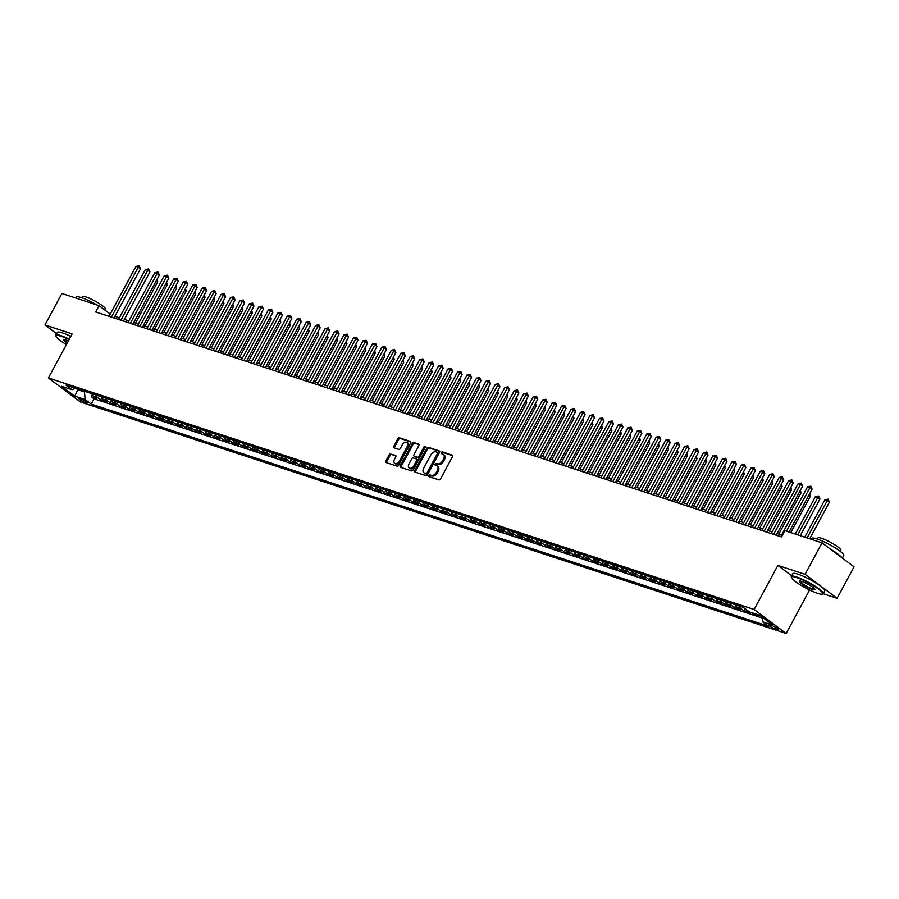 <?xml version="1.0" encoding="UTF-8"?>
<svg xmlns="http://www.w3.org/2000/svg" width="899" height="899" viewBox="0 0 899 899"><rect width="100%" height="100%" fill="white"/><g stroke="black" fill="none" stroke-linecap="round" stroke-linejoin="round"><path stroke-width="1.35" d="M428.868 475.56A1 0.663 -53.2 0 0 429.048 476.639L438.914 479.875A1.427 0.944 -53.2 0 0 440.51 478.942L452.5 456.681A1.427 0.944 -53.2 0 0 452.231 455.141L442.364 451.905A1 0.663 -53.2 0 0 441.431 453.635L442.713 454.051A4.551 3.034 -53.2 0 1 443.308 454.366A4.551 3.034 -53.2 0 1 443.555 458.984L442.555 460.839A4.551 3.034 -53.2 0 1 437.453 463.828L436.172 463.412A1 0.663 -53.2 0 0 435.24 465.143L436.521 465.558A4.551 3.034 -53.2 0 1 437.116 465.873A4.551 3.034 -53.2 0 1 437.363 470.492L436.363 472.346A4.551 3.034 -53.2 0 1 431.262 475.324L429.98 474.908A1 0.663 -53.2 0 0 428.868 475.56M437.116 465.873L437.982 466.514A4.551 3.034 -53.2 0 1 438.229 471.132L437.229 472.998A4.551 3.034 -53.2 0 1 432.127 475.976L430.846 475.56A1 0.663 -53.2 0 0 429.587 476.818M452.68 455.658L443.229 452.557A1 0.663 -53.2 0 0 441.971 453.815M443.308 454.366L444.173 455.018A4.551 3.034 -53.2 0 1 444.421 459.636L443.421 461.49A4.551 3.034 -53.2 0 1 438.319 464.48L437.038 464.053A1 0.663 -53.2 0 0 435.779 465.311M85.832 402.842A4.641 0.764 -151.7 0 0 87.147 402.966A4.641 0.764 -151.7 0 0 84.877 400.943A4.641 0.764 -151.7 0 0 80.292 398.684A4.641 0.764 -151.7 0 0 78.977 398.56A4.641 0.764 -151.7 0 0 81.236 400.594A4.641 0.764 -151.7 0 0 85.832 402.842M390.818 453.838A1.427 0.944 -53.2 0 0 389.222 454.77L385.862 461.018A1.427 0.944 -53.2 0 0 386.132 462.558L397.088 466.154A1.427 0.944 -53.2 0 0 398.684 465.221L410.663 442.96A1.427 0.944 -53.2 0 0 410.405 441.42L399.448 437.824A1.427 0.944 -53.2 0 0 397.852 438.757L393.784 446.297A1.427 0.944 -53.2 0 0 394.054 447.837L398.74 449.376A1.427 0.944 -53.2 0 0 400.336 448.444L402.347 444.713A3.81 2.54 -53.2 0 1 407.112 442.477A3.81 2.54 -53.2 0 1 407.314 446.342L399.426 460.996A3.81 2.54 -53.2 0 1 394.661 463.221A3.81 2.54 -53.2 0 1 394.459 459.367L395.774 456.917A1.427 0.944 -53.2 0 0 395.515 455.377L391.683 454.489A1.427 0.944 -53.2 0 0 390.087 455.422L386.727 461.67A1.427 0.944 -53.2 0 0 386.548 462.693M72.145 333.889L44.95 324.966L61.907 293.467L99.036 305.649L95.654 311.953L781.512 536.939L784.906 530.646L822.034 542.827L805.077 574.326L777.871 565.404L754.126 609.5L48.4 377.985L72.145 333.889M414.742 470.492A1.427 0.944 -53.2 0 0 415.001 472.031L425.957 475.627A1.427 0.944 -53.2 0 0 427.553 474.694L439.544 452.433A1.427 0.944 -53.2 0 0 439.285 450.893L428.317 447.297A1.427 0.944 -53.2 0 0 426.733 448.23L414.742 470.492L415.608 471.143A1.427 0.944 -53.2 0 0 415.428 472.166M411.528 470.885L400.561 467.3A1.427 0.944 -53.2 0 1 400.302 465.749L412.293 443.499A1.427 0.944 -53.2 0 1 413.888 442.566L418.574 444.106A1.427 0.944 -53.2 0 1 418.833 445.646L413.978 454.669A1.427 0.944 -53.2 0 0 414.237 456.209L417.35 457.231A1.427 0.944 -53.2 0 0 418.945 456.299L424.002 446.904A1 0.663 -53.2 0 1 425.306 447.331L413.113 469.952A1.427 0.944 -53.2 0 1 411.528 470.885M92.417 394.369L91.192 396.639L96.867 398.504L93.71 396.133L97.485 397.38A5.799 4.214 -71.8 0 1 96.013 395.021M101.879 397.47L100.654 399.74L106.329 401.606L103.171 399.235L106.947 400.482A5.799 4.214 -71.8 0 1 105.464 398.122M111.33 400.572L110.105 402.842L115.78 404.707L112.622 402.336L116.409 403.584A5.799 4.214 -71.8 0 1 114.926 401.235M120.792 403.673L119.567 405.955L125.242 407.809L122.084 405.449L125.871 406.685A5.799 4.214 -71.8 0 1 124.388 404.336M130.254 406.775L129.029 409.056L134.704 410.91L131.546 408.551L135.333 409.787A5.799 4.214 -71.8 0 1 133.85 407.438M139.716 409.877L138.491 412.158L144.166 414.023L141.008 411.652L144.795 412.888A5.799 4.214 -71.8 0 1 143.312 410.54M149.178 412.989L147.953 415.259L153.628 417.125L150.47 414.754L154.246 416.001A5.799 4.214 -71.8 0 1 152.774 413.641M158.64 416.091L157.415 418.361L163.09 420.226L159.932 417.855L163.708 419.103A5.799 4.214 -71.8 0 1 162.225 416.743M168.091 419.192L166.866 421.462L172.541 423.328L169.383 420.957L173.17 422.204A5.799 4.214 -71.8 0 1 171.687 419.855M177.553 422.294L176.328 424.575L182.003 426.429L178.845 424.07L182.632 425.306A5.799 4.214 -71.8 0 1 181.148 422.957M187.014 425.396L185.79 427.677L191.465 429.531L188.307 427.171L192.094 428.407A5.799 4.214 -71.8 0 1 190.61 426.059M196.476 428.497L195.252 430.778L200.927 432.644L197.769 430.273L201.556 431.509A5.799 4.214 -71.8 0 1 200.072 429.16M205.938 431.61L204.714 433.88L210.388 435.745L207.231 433.374L211.007 434.622A5.799 4.214 -71.8 0 1 209.534 432.262M215.4 434.711L214.176 436.981L219.85 438.847L216.693 436.476L220.469 437.723A5.799 4.214 -71.8 0 1 218.985 435.363M224.851 437.813L223.626 440.083L229.312 441.948L226.143 439.577L229.93 440.825A5.799 4.214 -71.8 0 1 228.447 438.476M234.313 440.915L233.088 443.185L238.763 445.05L235.605 442.69L239.392 443.926A5.799 4.214 -71.8 0 1 237.909 441.578M243.775 444.016L242.55 446.297L248.225 448.151L245.067 445.792L248.854 447.028A5.799 4.214 -71.8 0 1 247.371 444.679M253.237 447.118L252.012 449.399L257.687 451.253L254.529 448.893L258.316 450.129A5.799 4.214 -71.8 0 1 256.833 447.781M262.699 450.23L261.474 452.5L267.149 454.366L263.991 451.995L267.778 453.231A5.799 4.214 -71.8 0 1 266.295 450.882M272.161 453.332L270.936 455.602L276.611 457.467L273.453 455.096L277.229 456.344A5.799 4.214 -71.8 0 1 275.746 453.984M281.612 456.434L280.387 458.704L286.073 460.569L282.904 458.198L286.691 459.445A5.799 4.214 -71.8 0 1 285.208 457.085M291.074 459.535L289.849 461.805L295.524 463.67L292.366 461.311L296.153 462.547A5.799 4.214 -71.8 0 1 294.67 460.198M300.536 462.637L299.311 464.918L304.986 466.772L301.828 464.412L305.615 465.648A5.799 4.214 -71.8 0 1 304.132 463.3M309.998 465.738L308.773 468.019L314.448 469.874L311.29 467.514L315.077 468.75A5.799 4.214 -71.8 0 1 313.594 466.401M319.46 468.84L318.235 471.121L323.91 472.986L320.752 470.615L324.539 471.851A5.799 4.214 -71.8 0 1 323.056 469.503M328.922 471.953L327.697 474.223L333.372 476.088L330.214 473.717L333.99 474.964A5.799 4.214 -71.8 0 1 332.506 472.604M338.372 475.054L337.147 477.324L342.834 479.189L339.665 476.818L343.452 478.066A5.799 4.214 -71.8 0 1 341.968 475.706M347.834 478.156L346.609 480.426L352.284 482.291L349.127 479.92L352.914 481.167A5.799 4.214 -71.8 0 1 351.43 478.819M357.296 481.257L356.071 483.538L361.746 485.393L358.589 483.033L362.376 484.269A5.799 4.214 -71.8 0 1 360.892 481.92M366.758 484.359L365.533 486.64L371.208 488.494L368.051 486.134L371.838 487.37A5.799 4.214 -71.8 0 1 370.354 485.022M376.22 487.46L374.995 489.741L380.67 491.607L377.513 489.236L381.3 490.472A5.799 4.214 -71.8 0 1 379.816 488.123M385.682 490.573L384.457 492.843L390.132 494.708L386.975 492.337L390.75 493.585A5.799 4.214 -71.8 0 1 389.267 491.225M395.133 493.675L393.908 495.945L399.594 497.81L396.425 495.439L400.212 496.686A5.799 4.214 -71.8 0 1 398.729 494.326M404.595 496.776L403.37 499.046L409.045 500.912L405.887 498.54L409.674 499.788A5.799 4.214 -71.8 0 1 408.191 497.439M414.057 499.878L412.832 502.148L418.507 504.013L415.349 501.653L419.136 502.889A5.799 4.214 -71.8 0 1 417.653 500.541M423.519 502.979L422.294 505.26L427.969 507.115L424.811 504.755L428.598 505.991A5.799 4.214 -71.8 0 1 427.115 503.642M432.981 506.081L431.756 508.362L437.431 510.216L434.273 507.856L438.06 509.092A5.799 4.214 -71.8 0 1 436.577 506.744M442.443 509.194L441.218 511.464L446.893 513.329L443.735 510.958L447.511 512.205A5.799 4.214 -71.8 0 1 446.028 509.845M451.894 512.295L450.669 514.565L456.355 516.431L453.197 514.059L456.973 515.307A5.799 4.214 -71.8 0 1 455.49 512.947M461.356 515.397L460.131 517.667L465.806 519.532L462.648 517.161L466.435 518.408A5.799 4.214 -71.8 0 1 464.952 516.06M470.818 518.498L469.593 520.768L475.268 522.634L472.11 520.274L475.897 521.51A5.799 4.214 -71.8 0 1 474.414 519.161M480.28 521.6L479.055 523.881L484.73 525.735L481.572 523.375L485.359 524.611A5.799 4.214 -71.8 0 1 483.876 522.263M489.741 524.701L488.517 526.983L494.192 528.837L491.034 526.477L494.821 527.713A5.799 4.214 -71.8 0 1 493.337 525.364M499.203 527.814L497.979 530.084L503.654 531.95L500.496 529.578L504.272 530.815A5.799 4.214 -71.8 0 1 502.788 528.466M508.654 530.916L507.429 533.186L513.115 535.051L509.958 532.68L513.734 533.927A5.799 4.214 -71.8 0 1 512.25 531.567M518.116 534.017L516.891 536.287L522.566 538.153L519.408 535.782L523.196 537.029A5.799 4.214 -71.8 0 1 521.712 534.669M527.578 537.119L526.353 539.389L532.028 541.254L528.87 538.883L532.658 540.13A5.799 4.214 -71.8 0 1 531.174 537.782M537.04 540.22L535.815 542.502L541.49 544.356L538.332 541.996L542.119 543.232A5.799 4.214 -71.8 0 1 540.636 540.883M546.502 543.322L545.277 545.603L550.952 547.457L547.794 545.097L551.581 546.334A5.799 4.214 -71.8 0 1 550.098 543.985M555.964 546.423L554.739 548.705L560.414 550.57L557.256 548.199L561.032 549.435A5.799 4.214 -71.8 0 1 559.56 547.086M565.415 549.536L564.201 551.806L569.876 553.672L566.718 551.301L570.494 552.548A5.799 4.214 -71.8 0 1 569.011 550.188M574.877 552.638L573.652 554.908L579.327 556.773L576.169 554.402L579.956 555.649A5.799 4.214 -71.8 0 1 578.473 553.29M584.339 555.739L583.114 558.009L588.789 559.875L585.631 557.504L589.418 558.751A5.799 4.214 -71.8 0 1 587.935 556.402M593.801 558.841L592.576 561.111L598.251 562.976L595.093 560.616L598.88 561.853A5.799 4.214 -71.8 0 1 597.397 559.504M603.263 561.942L602.038 564.224L607.713 566.078L604.555 563.718L608.342 564.954A5.799 4.214 -71.8 0 1 606.859 562.605M612.725 565.044L611.5 567.325L617.175 569.179L614.017 566.819L617.793 568.056A5.799 4.214 -71.8 0 1 616.321 565.707M622.187 568.157L620.962 570.427L626.637 572.292L623.479 569.921L627.255 571.168A5.799 4.214 -71.8 0 1 625.771 568.809M631.637 571.258L630.413 573.528L636.087 575.394L632.93 573.023L636.717 574.27A5.799 4.214 -71.8 0 1 635.233 571.91M641.099 574.36L639.874 576.63L645.549 578.495L642.392 576.124L646.179 577.372A5.799 4.214 -71.8 0 1 644.695 575.023M650.561 577.461L649.336 579.731L655.011 581.597L651.854 579.237L655.641 580.473A5.799 4.214 -71.8 0 1 654.157 578.124M660.023 580.563L658.798 582.844L664.473 584.698L661.316 582.338L665.103 583.575A5.799 4.214 -71.8 0 1 663.619 581.226M669.485 583.665L668.26 585.946L673.935 587.8L670.778 585.44L674.553 586.676A5.799 4.214 -71.8 0 1 673.081 584.328M678.947 586.777L677.722 589.047L683.397 590.913L680.24 588.542L684.015 589.778A5.799 4.214 -71.8 0 1 682.532 587.429M688.398 589.879L687.173 592.149L692.848 594.014L689.69 591.643L693.477 592.891A5.799 4.214 -71.8 0 1 691.994 590.531M697.86 592.98L696.635 595.25L702.31 597.116L699.152 594.745L702.939 595.992A5.799 4.214 -71.8 0 1 701.456 593.632M707.322 596.082L706.097 598.352L711.772 600.217L708.614 597.846L712.401 599.094A5.799 4.214 -71.8 0 1 710.918 596.745M716.784 599.184L715.559 601.465L721.234 603.319L718.076 600.959L721.863 602.195A5.799 4.214 -71.8 0 1 720.38 599.847M726.246 602.285L725.021 604.566L730.696 606.42L727.538 604.061L731.314 605.297A5.799 4.214 -71.8 0 1 729.842 602.948M735.708 605.387L734.483 607.668L740.158 609.533L737 607.162L740.776 608.398A5.799 4.214 -71.8 0 1 739.293 606.05M745.069 608.679L743.934 610.769L749.62 612.635L746.451 610.264L747.743 610.691M753.688 613.32L753.396 613.871L759.071 615.736L757.542 614.59M772.005 625.637L769.926 624.951A4.495 0.742 -151.7 0 0 768.645 624.839A4.495 0.742 -151.7 0 0 770.848 626.794A4.495 0.742 -151.7 0 0 775.286 628.974L777.377 629.66A4.495 0.742 -151.7 0 0 778.646 629.783A4.495 0.742 -151.7 0 0 776.455 627.817A4.495 0.742 -151.7 0 0 772.005 625.637M754.126 609.5L786.153 633.48L80.427 401.977L48.4 377.985M91.192 396.639L94.092 398.808L91.237 404.101L768.589 626.3L762.532 621.76L762.06 617.029M91.237 404.101L85.18 399.561L74.774 396.156L61.626 386.3L72.032 389.705L65.975 385.165L743.316 607.364L749.373 611.904L759.779 615.321L772.938 625.176L762.532 621.76M753.396 613.871L751.867 612.725M743.934 610.769L740.776 608.398M734.483 607.668L731.314 605.297M725.021 604.566L721.863 602.195M715.559 601.465L712.401 599.094M706.097 598.352L702.939 595.992M696.635 595.25L693.477 592.891M687.173 592.149L684.015 589.778M677.722 589.047L674.553 586.676M668.26 585.946L665.103 583.575M658.798 582.844L655.641 580.473M649.336 579.731L646.179 577.372M639.874 576.63L636.717 574.27M630.413 573.528L627.255 571.168M620.962 570.427L617.793 568.056M611.5 567.325L608.342 564.954M602.038 564.224L598.88 561.853M592.576 561.111L589.418 558.751M583.114 558.009L579.956 555.649M573.652 554.908L570.494 552.548M564.201 551.806L561.032 549.435M554.739 548.705L551.581 546.334M545.277 545.603L542.119 543.232M535.815 542.502L532.658 540.13M526.353 539.389L523.196 537.029M516.891 536.287L513.734 533.927M507.429 533.186L504.272 530.815M497.979 530.084L494.821 527.713M488.517 526.983L485.359 524.611M479.055 523.881L475.897 521.51M469.593 520.768L466.435 518.408M460.131 517.667L456.973 515.307M450.669 514.565L447.511 512.205M441.218 511.464L438.06 509.092M431.756 508.362L428.598 505.991M422.294 505.26L419.136 502.889M412.832 502.148L409.674 499.788M403.37 499.046L400.212 496.686M393.908 495.945L390.75 493.585M384.457 492.843L381.3 490.472M374.995 489.741L371.838 487.37M365.533 486.64L362.376 484.269M356.071 483.538L352.914 481.167M346.609 480.426L343.452 478.066M337.147 477.324L333.99 474.964M327.697 474.223L324.539 471.851M318.235 471.121L315.077 468.75M308.773 468.019L305.615 465.648M299.311 464.918L296.153 462.547M289.849 461.805L286.691 459.445M280.387 458.704L277.229 456.344M270.936 455.602L267.778 453.231M261.474 452.5L258.316 450.129M252.012 449.399L248.854 447.028M242.55 446.297L239.392 443.926M233.088 443.185L229.93 440.825M223.626 440.083L220.469 437.723M214.176 436.981L211.007 434.622M204.714 433.88L201.556 431.509M195.252 430.778L192.094 428.407M185.79 427.677L182.632 425.306M176.328 424.575L173.17 422.204M166.866 421.462L163.708 419.103M157.415 418.361L154.246 416.001M147.953 415.259L144.795 412.888M138.491 412.158L135.333 409.787M129.029 409.056L125.871 406.685M119.567 405.955L116.409 403.584M110.105 402.842L106.947 400.482M100.654 399.74L97.485 397.38M94.092 398.808L762.15 617.961M78.134 389.166L77.808 389.761L84.439 391.93L84.753 391.335M823.181 593.745L837.093 598.307L805.077 574.326M837.093 598.307L854.05 566.819L822.034 542.827M44.95 324.966L56.592 333.698M809.583 589.969L786.153 633.48M110.274 314.066L99.036 305.649M781.602 535.029L777.084 533.545M772.14 531.927L767.634 530.444M762.689 528.826L758.172 527.342M753.227 525.724L748.71 524.241M743.765 522.622L739.248 521.139M734.303 519.51L729.786 518.038M724.841 516.408L720.324 514.925M715.379 513.307L710.873 511.823M705.917 510.205L701.411 508.722M696.467 507.103L691.949 505.62M687.005 504.002L682.487 502.519M677.543 500.889L673.025 499.417M668.081 497.788L663.563 496.304M658.619 494.686L654.112 493.203M649.157 491.584L644.65 490.101M639.706 488.483L635.188 487M630.244 485.381L625.726 483.898M620.782 482.269L616.264 480.796M611.32 479.167L606.803 477.695M601.858 476.065L597.352 474.582M592.396 472.964L587.89 471.481M582.945 469.862L578.428 468.379M573.483 466.761L568.966 465.277M564.021 463.659L559.504 462.176M554.559 460.546L550.042 459.074M545.097 457.445L540.591 455.962M535.635 454.343L531.129 452.86M526.185 451.242L521.667 449.758M516.723 448.14L512.205 446.657M507.261 445.039L502.743 443.555M497.799 441.926L493.281 440.454M488.337 438.824L483.831 437.341M478.875 435.723L474.369 434.239M469.424 432.621L464.907 431.138M459.962 429.52L455.445 428.036M450.5 426.418L445.983 424.935M441.038 423.305L436.521 421.833M431.576 420.204L427.059 418.72M422.114 417.102L417.608 415.619M412.663 414.001L408.146 412.517M403.202 410.899L398.684 409.416M393.74 407.798L389.222 406.314M384.278 404.685L379.76 403.213M374.816 401.583L370.298 400.111M365.354 398.482L360.847 396.998M355.903 395.38L351.385 393.897M346.441 392.279L341.923 390.795M336.979 389.177L332.461 387.694M327.517 386.076L322.999 384.592M318.055 382.963L313.537 381.491M308.593 379.861L304.087 378.378M299.142 376.76L294.625 375.276M289.68 373.658L285.163 372.175M280.218 370.557L275.701 369.073M270.756 367.455L266.239 365.972M261.294 364.342L256.777 362.87M251.832 361.241L247.326 359.757M242.382 358.139L237.864 356.656M232.92 355.038L228.402 353.554M223.458 351.936L218.94 350.453M213.996 348.834L209.478 347.351M204.534 345.722L200.016 344.25M195.072 342.62L190.566 341.148M185.61 339.519L181.104 338.035M176.159 336.417L171.642 334.934M166.697 333.315L162.18 331.832M157.235 330.214L152.718 328.731M147.773 327.112L143.256 325.629M138.311 324L133.805 322.527M128.849 320.898L124.343 319.415M119.398 317.797L114.881 316.313M76.134 388.503L77.808 389.761L74.774 396.156M745.338 608.881A5.799 4.214 108.2 0 0 746.451 610.264M735.517 604.813A5.799 4.214 108.2 0 0 737 607.162M726.055 601.701A5.799 4.214 108.2 0 0 727.538 604.061M716.593 598.599A5.799 4.214 108.2 0 0 718.076 600.959M707.131 595.498A5.799 4.214 108.2 0 0 708.614 597.846M697.669 592.396A5.799 4.214 108.2 0 0 699.152 594.745M688.207 589.294A5.799 4.214 108.2 0 0 689.69 591.643M678.756 586.193A5.799 4.214 108.2 0 0 680.24 588.542M669.294 583.091A5.799 4.214 108.2 0 0 670.778 585.44M659.832 579.979A5.799 4.214 108.2 0 0 661.316 582.338M650.37 576.877A5.799 4.214 108.2 0 0 651.854 579.237M640.908 573.776A5.799 4.214 108.2 0 0 642.392 576.124M631.446 570.674A5.799 4.214 108.2 0 0 632.93 573.023M621.996 567.572A5.799 4.214 108.2 0 0 623.479 569.921M612.534 564.471A5.799 4.214 108.2 0 0 614.017 566.819M603.072 561.358A5.799 4.214 108.2 0 0 604.555 563.718M593.61 558.257A5.799 4.214 108.2 0 0 595.093 560.616M584.148 555.155A5.799 4.214 108.2 0 0 585.631 557.504M574.686 552.053A5.799 4.214 108.2 0 0 576.169 554.402M565.235 548.952A5.799 4.214 108.2 0 0 566.718 551.301M555.773 545.85A5.799 4.214 108.2 0 0 557.256 548.199M546.311 542.738A5.799 4.214 108.2 0 0 547.794 545.097M536.849 539.636A5.799 4.214 108.2 0 0 538.332 541.996M527.387 536.534A5.799 4.214 108.2 0 0 528.87 538.883M517.925 533.433A5.799 4.214 108.2 0 0 519.408 535.782M508.474 530.331A5.799 4.214 108.2 0 0 509.958 532.68M499.012 527.23A5.799 4.214 108.2 0 0 500.496 529.578M489.55 524.128A5.799 4.214 108.2 0 0 491.034 526.477M480.088 521.015A5.799 4.214 108.2 0 0 481.572 523.375M470.627 517.914A5.799 4.214 108.2 0 0 472.11 520.274M461.165 514.812A5.799 4.214 108.2 0 0 462.648 517.161M451.714 511.711A5.799 4.214 108.2 0 0 453.197 514.059M442.252 508.609A5.799 4.214 108.2 0 0 443.735 510.958M432.79 505.508A5.799 4.214 108.2 0 0 434.273 507.856M423.328 502.395A5.799 4.214 108.2 0 0 424.811 504.755M413.866 499.293A5.799 4.214 108.2 0 0 415.349 501.653M404.404 496.192A5.799 4.214 108.2 0 0 405.887 498.54M394.953 493.09A5.799 4.214 108.2 0 0 396.425 495.439M385.491 489.989A5.799 4.214 108.2 0 0 386.975 492.337M376.029 486.887A5.799 4.214 108.2 0 0 377.513 489.236M366.567 483.774A5.799 4.214 108.2 0 0 368.051 486.134M357.105 480.673A5.799 4.214 108.2 0 0 358.589 483.033M347.643 477.571A5.799 4.214 108.2 0 0 349.127 479.92M338.193 474.47A5.799 4.214 108.2 0 0 339.665 476.818M328.731 471.368A5.799 4.214 108.2 0 0 330.214 473.717M319.269 468.267A5.799 4.214 108.2 0 0 320.752 470.615M309.807 465.165A5.799 4.214 108.2 0 0 311.29 467.514M300.345 462.052A5.799 4.214 108.2 0 0 301.828 464.412M290.883 458.951A5.799 4.214 108.2 0 0 292.366 461.311M281.432 455.849A5.799 4.214 108.2 0 0 282.904 458.198M271.97 452.748A5.799 4.214 108.2 0 0 273.453 455.096M262.508 449.646A5.799 4.214 108.2 0 0 263.991 451.995M253.046 446.545A5.799 4.214 108.2 0 0 254.529 448.893M243.584 443.432A5.799 4.214 108.2 0 0 245.067 445.792M234.122 440.33A5.799 4.214 108.2 0 0 235.605 442.69M224.671 437.229A5.799 4.214 108.2 0 0 226.143 439.577M215.209 434.127A5.799 4.214 108.2 0 0 216.693 436.476M205.747 431.026A5.799 4.214 108.2 0 0 207.231 433.374M196.285 427.924A5.799 4.214 108.2 0 0 197.769 430.273M186.823 424.811A5.799 4.214 108.2 0 0 188.307 427.171M177.361 421.71A5.799 4.214 108.2 0 0 178.845 424.07M167.899 418.608A5.799 4.214 108.2 0 0 169.383 420.957M158.449 415.507A5.799 4.214 108.2 0 0 159.932 417.855M148.987 412.405A5.799 4.214 108.2 0 0 150.47 414.754M139.525 409.303A5.799 4.214 108.2 0 0 141.008 411.652M130.063 406.191A5.799 4.214 108.2 0 0 131.546 408.551M120.601 403.089A5.799 4.214 108.2 0 0 122.084 405.449M111.139 399.988A5.799 4.214 108.2 0 0 112.622 402.336M101.688 396.886A5.799 4.214 108.2 0 0 103.171 399.235M72.032 389.705L75.55 388.312M92.226 393.784A5.799 4.214 108.2 0 0 93.71 396.133M84.439 391.93L85.18 399.561M777.871 565.404L791.704 575.765M439.723 451.41L429.194 447.949A1.427 0.944 -53.2 0 0 427.598 448.882L415.608 471.143M425.879 473.559A1 0.663 -53.2 0 0 426.991 472.908L437.51 453.366A1 0.663 -53.2 0 0 437.33 452.287L435.981 451.849A4.551 3.034 -53.2 0 0 430.879 454.827L423.687 468.188A4.551 3.034 -53.2 0 0 423.923 472.807A4.551 3.034 -53.2 0 0 424.53 473.121L426.744 474.211A1 0.663 -53.2 0 0 427.857 473.559L426.991 472.908M437.566 452.467L438.195 452.939A1 0.663 -53.2 0 1 438.375 454.017L427.857 473.559M423.923 472.807L424.789 473.458A4.551 3.034 -53.2 0 0 425.396 473.762L424.53 473.121M426.744 474.211L425.396 473.762M419.024 444.612L414.754 443.207A1.427 0.944 -53.2 0 0 413.158 444.14L401.168 466.401A1.427 0.944 -53.2 0 0 400.988 467.435M414.765 456.613A1.427 0.944 -53.2 0 0 415.102 456.861L418.215 457.883A1.427 0.944 -53.2 0 0 419.811 456.95L424.867 447.545L424.002 446.904M425.429 446.972A1 0.663 -53.2 0 0 424.867 447.545M408.933 464.041A3.81 2.54 -53.2 0 0 409.135 467.896A3.81 2.54 -53.2 0 0 413.9 465.671L416.675 460.502A1.427 0.944 -53.2 0 0 416.417 458.962L413.304 457.939A1.427 0.944 -53.2 0 0 411.708 458.872L408.933 464.041M409.135 467.896L410 468.548A3.81 2.54 -53.2 0 0 414.765 466.311L413.9 465.671M416.754 459.209L417.282 459.614A1.427 0.944 -53.2 0 1 417.541 461.153L414.765 466.311M395.953 455.894L391.683 454.489M394.661 463.221L395.526 463.873A3.81 2.54 -53.2 0 0 400.291 461.637L399.426 460.996M407.112 442.477L407.977 443.128A3.81 2.54 -53.2 0 1 408.18 446.983L400.291 461.637M410.854 441.926L400.313 438.476A1.427 0.944 -53.2 0 0 398.718 439.409L394.65 446.949A1.427 0.944 -53.2 0 0 394.47 447.983M809.696 538.782L829.429 502.136L827.26 500.518L824.9 499.743L804.751 537.153M807.111 537.928L828.08 499.125L829.429 502.136M824.9 499.743L828.08 499.125M789.052 532.006L812.123 489.168L809.954 487.55L786.468 531.163M807.594 486.775L810.774 486.157L809.954 487.55L807.594 486.775L780.714 536.681M810.774 486.157L812.123 489.168M817.641 593.34A17.699 2.899 -151.7 0 0 822.225 594.127A17.699 2.899 -151.7 0 0 815.157 586.822A17.699 2.899 -151.7 0 0 796.525 577.518A17.699 2.899 -151.7 0 0 791.491 577.585A17.699 2.899 -151.7 0 0 801.346 585.507A17.699 2.899 -151.7 0 0 817.641 593.34M791.491 577.585L791.311 577.012A18.126 2.967 28.3 0 1 791.322 576.461A18.126 2.967 28.3 0 1 796.469 576.944A18.126 2.967 28.3 0 1 814.393 585.732A18.126 2.967 28.3 0 1 823.259 593.655A18.126 2.967 28.3 0 1 822.799 593.969L822.225 594.127M812.37 589.384A8.844 1.45 28.3 0 1 803.054 584.743A8.844 1.45 28.3 0 1 799.514 581.08A8.844 1.45 28.3 0 1 801.807 581.473A8.844 1.45 28.3 0 1 809.954 585.395A8.844 1.45 28.3 0 1 814.887 589.362A8.844 1.45 28.3 0 1 812.37 589.384M799.896 581.046A8.417 1.382 -151.7 0 0 799.885 581.069A8.417 1.382 -151.7 0 0 803.998 584.743A8.417 1.382 -151.7 0 0 812.314 588.811A8.417 1.382 -151.7 0 0 814.696 589.047A8.417 1.382 -151.7 0 0 814.708 589.025M811.325 539.31L811.808 538.411A18.126 2.967 28.3 0 1 816.955 538.906A18.126 2.967 28.3 0 1 834.879 547.682A18.126 2.967 28.3 0 1 843.745 555.604L842.408 558.088M830.811 549.401A18.126 2.967 28.3 0 1 841.756 557.605M817.258 538.995L817.843 537.917A13.058 2.135 28.3 0 1 821.551 538.276A13.058 2.135 28.3 0 1 834.452 544.592A13.058 2.135 28.3 0 1 840.835 550.3L840.25 551.379M791.322 576.461L792.817 573.686A18.126 2.967 28.3 0 1 797.964 574.18A18.126 2.967 28.3 0 1 815.887 582.957A18.126 2.967 28.3 0 1 824.743 590.879L823.259 593.655M69.066 339.608A17.699 2.899 -151.7 0 0 61.008 336.237A17.699 2.899 -151.7 0 0 55.974 336.305A17.699 2.899 -151.7 0 0 66.402 344.564M55.974 336.305L55.794 335.732A18.126 2.967 28.3 0 1 55.805 335.17A18.126 2.967 28.3 0 1 60.952 335.664A18.126 2.967 28.3 0 1 69.302 339.17M67.133 343.204A8.844 1.45 28.3 0 1 63.998 339.8A8.844 1.45 28.3 0 1 66.279 340.193A8.844 1.45 28.3 0 1 68.335 340.979M64.368 339.766A8.417 1.382 -151.7 0 0 64.357 339.777A8.417 1.382 -151.7 0 0 67.38 342.744M75.797 298.03L76.291 297.131A18.126 2.967 28.3 0 1 81.438 297.614A18.126 2.967 28.3 0 1 97.013 304.986M81.73 297.715L82.315 296.636A13.058 2.135 28.3 0 1 86.023 296.985A13.058 2.135 28.3 0 1 98.924 303.311A13.058 2.135 28.3 0 1 105.307 309.009L104.79 309.964M55.805 335.17L57.289 332.405A18.126 2.967 28.3 0 1 62.436 332.888A18.126 2.967 28.3 0 1 70.796 336.395M800.234 535.669L819.967 499.035L815.438 496.63L795.289 534.051M797.649 534.826L818.618 496.023L819.967 499.035M815.438 496.63L818.618 496.023M790.772 532.568L810.505 495.922L809.055 494.843M809.83 493.416L810.505 495.922M778.815 534.118L801.043 492.821L799.604 491.742M800.368 490.315L801.043 492.821M769.353 531.017L791.581 489.719L790.142 488.64M790.906 487.213L791.581 489.719M776.197 535.197L802.661 486.067L800.492 484.437L773.623 534.354M798.132 483.662L801.312 483.055L800.492 484.437L798.132 483.662L771.252 533.579M801.312 483.055L802.661 486.067M766.735 532.096L793.199 482.965L791.03 481.336L764.161 531.253M788.67 480.56L791.85 479.954L791.03 481.336L788.67 480.56L761.79 530.477M791.85 479.954L793.199 482.965M757.284 528.994L783.737 479.852L781.579 478.234L754.699 528.151M779.208 477.459L782.4 476.852L781.579 478.234L779.208 477.459L752.328 527.376M782.4 476.852L783.737 479.852M747.822 525.893L774.275 476.751L772.117 475.133L745.237 525.05M769.746 474.357L772.938 473.751L772.117 475.133L769.746 474.357L742.877 524.274M772.938 473.751L774.275 476.751M759.891 527.904L782.13 486.617L780.68 485.539M781.445 484.112L782.13 486.617M738.36 522.791L764.813 473.649L762.655 472.031L735.775 521.937M760.284 471.256L763.476 470.649L762.655 472.031L760.284 471.256L733.415 521.162M763.476 470.649L764.813 473.649M750.429 524.802L772.668 483.516L771.218 482.437M771.983 481.01L772.668 483.516M728.898 519.689L755.362 470.548L753.193 468.93L726.313 518.835M750.834 468.154L754.014 467.536L753.193 468.93L750.834 468.154L723.953 518.06M754.014 467.536L755.362 470.548M740.967 521.701L763.206 480.414L761.756 479.324M762.532 477.908L763.206 480.414M719.436 516.577L745.9 467.446L743.731 465.817L716.863 515.734M741.372 465.041L744.552 464.435L743.731 465.817L741.372 465.041L714.491 514.958M744.552 464.435L745.9 467.446M731.516 518.599L753.744 477.313L752.294 476.223M753.07 474.796L753.744 477.313M709.974 513.475L736.438 464.345L734.269 462.715L707.401 512.632M731.91 461.94L735.09 461.333L734.269 462.715L731.91 461.94L705.03 511.857M735.09 461.333L736.438 464.345M722.054 515.498L744.282 474.2L742.844 473.121M743.608 471.694L744.282 474.2M712.592 512.396L734.82 471.098L733.382 470.02M734.146 468.593L734.82 471.098M703.13 509.284L725.369 467.997L723.92 466.918M724.684 465.491L725.369 467.997M693.668 506.182L715.907 464.895L714.458 463.817M715.222 462.389L715.907 464.895M684.206 503.08L706.445 461.794L704.996 460.704M705.771 459.288L706.445 461.794M674.756 499.979L696.983 458.692L695.534 457.602M696.309 456.175L696.983 458.692M665.294 496.877L687.521 455.579L686.083 454.501M686.847 453.074L687.521 455.579M655.832 493.776L678.06 452.478L676.621 451.399M677.385 449.972L678.06 452.478M646.37 490.663L668.598 449.376L667.159 448.298M667.923 446.87L668.598 449.376M636.908 487.561L659.147 446.275L657.697 445.196M658.461 443.769L659.147 446.275M627.446 484.46L649.685 443.173L648.235 442.083M649.011 440.667L649.685 443.173M617.995 481.358L640.223 440.072L638.773 438.982M639.549 437.566L640.223 440.072M700.523 510.374L726.976 461.232L724.819 459.614L697.939 509.531M722.448 458.838L725.639 458.232L724.819 459.614L722.448 458.838L695.568 508.755M725.639 458.232L726.976 461.232M691.061 507.272L717.514 458.13L715.357 456.512L688.477 506.429M712.986 455.737L716.177 455.13L715.357 456.512L712.986 455.737L686.117 505.654M716.177 455.13L717.514 458.13M681.599 504.17L708.052 455.029L705.895 453.411L679.015 503.328M703.524 452.635L706.715 452.028L705.895 453.411L703.524 452.635L676.655 502.541M706.715 452.028L708.052 455.029M672.137 501.069L698.602 451.927L696.433 450.309L669.553 500.215M694.073 449.534L697.253 448.927L696.433 450.309L694.073 449.534L667.193 499.439M697.253 448.927L698.602 451.927M662.675 497.967L689.14 448.826L686.971 447.208L660.102 497.113M684.611 446.432L687.791 445.814L686.971 447.208L684.611 446.432L657.731 496.338M687.791 445.814L689.14 448.826M653.213 494.855L679.678 445.724L677.509 444.095L650.64 494.012M675.149 443.319L678.329 442.713L677.509 444.095L675.149 443.319L648.269 493.236M678.329 442.713L679.678 445.724M643.763 491.753L670.216 442.611L668.047 440.993L641.178 490.91M665.687 440.218L668.878 439.611L668.047 440.993L665.687 440.218L638.807 490.135M668.878 439.611L670.216 442.611M634.301 488.651L660.754 439.51L658.596 437.892L631.716 487.809M656.225 437.116L659.416 436.509L658.596 437.892L656.225 437.116L629.356 487.033M659.416 436.509L660.754 439.51M624.839 485.55L651.292 436.408L649.134 434.79L622.254 484.707M646.763 434.015L649.955 433.408L649.134 434.79L646.763 434.015L619.894 483.932M649.955 433.408L651.292 436.408M615.377 482.448L641.841 433.307L639.672 431.689L612.792 481.594M637.312 430.913L640.493 430.306L639.672 431.689L637.312 430.913L610.432 480.819M640.493 430.306L641.841 433.307M605.915 479.347L632.379 430.205L630.21 428.587L603.341 478.493M627.85 427.812L631.031 427.194L630.21 428.587L627.85 427.812L600.97 477.717M631.031 427.194L632.379 430.205M596.453 476.234L622.917 427.104L620.748 425.474L593.879 475.391M618.388 424.699L621.569 424.092L620.748 425.474L618.388 424.699L591.508 474.616M621.569 424.092L622.917 427.104M608.533 478.257L630.761 436.959L629.322 435.88M630.087 434.453L630.761 436.959M599.071 475.155L621.299 433.857L619.861 432.779M620.625 431.351L621.299 433.857M589.609 472.042L611.837 430.756L610.399 429.677M611.163 428.25L611.837 430.756M580.147 468.941L602.386 427.654L600.937 426.576M601.701 425.148L602.386 427.654M587.002 473.132L613.455 424.002L611.286 422.373L584.417 472.29M608.926 421.597L612.118 420.99L611.286 422.373L608.926 421.597L582.046 471.514M612.118 420.99L613.455 424.002M577.54 470.031L603.993 420.889L601.836 419.271L574.955 469.188M599.464 418.496L602.656 417.889L601.836 419.271L599.464 418.496L572.596 468.413M602.656 417.889L603.993 420.889M568.078 466.929L594.531 417.788L592.374 416.17L565.493 466.087M590.002 415.394L593.194 414.787L592.374 416.17L590.002 415.394L563.134 465.311M593.194 414.787L594.531 417.788M558.616 463.828L585.069 414.686L582.912 413.068L556.032 462.974M580.552 412.293L583.732 411.686L582.912 413.068L580.552 412.293L553.672 462.198M583.732 411.686L585.069 414.686M570.685 465.839L592.924 424.553L591.475 423.474M592.25 422.047L592.924 424.553M549.154 460.726L575.618 411.585L573.45 409.966L546.581 459.872M571.09 409.191L574.27 408.573L573.45 409.966L571.09 409.191L544.21 459.097M574.27 408.573L575.618 411.585M561.234 462.738L583.462 421.451L582.013 420.361M582.788 418.945L583.462 421.451M539.692 457.613L566.156 408.483L563.988 406.854L537.119 456.771M561.628 406.078L564.808 405.471L563.988 406.854L561.628 406.078L534.748 455.995M564.808 405.471L566.156 408.483M551.772 459.636L574 418.35L572.562 417.26M573.326 415.832L574 418.35M530.23 454.512L556.695 405.382L554.526 403.752L527.657 453.669M552.166 402.977L555.357 402.37L554.526 403.752L552.166 402.977L525.286 452.894M555.357 402.37L556.695 405.382M542.311 456.535L564.538 415.237L563.1 414.158M563.864 412.731L564.538 415.237M520.779 451.41L547.233 402.269L545.075 400.651L518.195 450.568M542.704 399.875L545.895 399.268L545.075 400.651L542.704 399.875L515.835 449.792M545.895 399.268L547.233 402.269M532.849 453.433L555.076 412.135L553.638 411.057M554.402 409.629L555.076 412.135M511.317 448.309L537.771 399.167L535.613 397.549L508.733 447.466M533.242 396.774L536.433 396.167L535.613 397.549L533.242 396.774L506.373 446.691M536.433 396.167L537.771 399.167M523.387 450.32L545.626 409.034L544.176 407.955M544.94 406.528L545.626 409.034M501.856 445.207L528.309 396.066L526.151 394.447L499.271 444.353M523.78 393.672L526.971 393.065L526.151 394.447L523.78 393.672L496.911 443.578M526.971 393.065L528.309 396.066M513.925 447.219L536.164 405.932L534.714 404.853M535.478 403.426L536.164 405.932M492.394 442.106L518.858 392.964L516.689 391.346L489.82 441.252M514.329 390.571L517.509 389.964L516.689 391.346L514.329 390.571L487.449 440.476M517.509 389.964L518.858 392.964M504.474 444.117L526.702 402.831L525.252 401.741M526.027 400.325L526.702 402.831M482.932 439.004L509.396 389.863L507.227 388.244L480.358 438.15M504.867 387.458L508.047 386.851L507.227 388.244L504.867 387.458L477.987 437.375M508.047 386.851L509.396 389.863M495.012 441.016L517.24 399.729L515.801 398.639M516.565 397.212L517.24 399.729M473.47 435.891L499.934 386.761L497.765 385.132L470.896 435.049M495.405 384.356L498.597 383.749L497.765 385.132L495.405 384.356L468.525 434.273M498.597 383.749L499.934 386.761M485.55 437.914L507.778 396.616L506.339 395.538M507.103 394.11L507.778 396.616M464.019 432.79L490.472 383.648L488.314 382.03L461.434 431.947M485.943 381.255L489.135 380.648L488.314 382.03L485.943 381.255L459.074 431.172M489.135 380.648L490.472 383.648M476.088 434.813L498.316 393.515L496.877 392.436M497.641 391.009L498.316 393.515M454.557 429.688L481.01 380.547L478.852 378.928L451.972 428.845M476.481 378.153L479.673 377.546L478.852 378.928L476.481 378.153L449.612 428.07M479.673 377.546L481.01 380.547M466.626 431.7L488.865 390.413L487.415 389.334M488.179 387.907L488.865 390.413M445.095 426.587L471.548 377.445L469.39 375.827L442.51 425.744M467.019 375.052L470.211 374.445L469.39 375.827L467.019 375.052L440.15 424.969M470.211 374.445L471.548 377.445M457.164 428.598L479.403 387.312L477.953 386.233M478.718 384.806L479.403 387.312M435.633 423.485L462.097 374.344L459.928 372.725L433.06 422.631M457.569 371.95L460.749 371.343L459.928 372.725L457.569 371.95L430.688 421.856M460.749 371.343L462.097 374.344M447.702 425.497L469.941 384.21L468.491 383.12M469.267 381.704L469.941 384.21M426.171 420.384L452.635 371.242L450.466 369.624L423.598 419.53M448.107 368.848L451.287 368.23L450.466 369.624L448.107 368.848L421.226 418.754M451.287 368.23L452.635 371.242M438.251 422.395L460.479 381.109L459.041 380.019M459.805 378.603L460.479 381.109M416.709 417.271L443.173 368.141L441.004 366.511L414.136 416.428M438.645 365.736L441.836 365.129L441.004 366.511L438.645 365.736L411.764 415.653M441.836 365.129L443.173 368.141M428.789 419.294L451.017 377.996L449.579 376.917M450.343 375.49L451.017 377.996M407.258 414.169L433.711 365.039L431.554 363.41L404.674 413.326M429.183 362.634L432.374 362.027L431.554 363.41L429.183 362.634L402.314 412.551M432.374 362.027L433.711 365.039M419.327 416.192L441.555 374.894L440.117 373.815M440.881 372.388L441.555 374.894M397.796 411.068L424.249 361.926L422.092 360.308L395.212 410.225M419.721 359.533L422.912 358.926L422.092 360.308L419.721 359.533L392.852 409.45M422.912 358.926L424.249 361.926M409.865 413.079L432.104 371.793L430.655 370.714M431.419 369.287L432.104 371.793M388.334 407.966L414.787 358.825L412.63 357.206L385.75 407.123M410.259 356.431L413.45 355.824L412.63 357.206L410.259 356.431L383.39 406.348M413.45 355.824L414.787 358.825M400.403 409.978L422.642 368.691L421.193 367.612M421.957 366.185L422.642 368.691M378.872 404.865L405.337 355.723L403.168 354.105L376.288 404.011M400.808 353.329L403.988 352.723L403.168 354.105L400.808 353.329L373.928 403.235M403.988 352.723L405.337 355.723M390.941 406.876L413.18 365.59L411.731 364.511M412.506 363.084L413.18 365.59M369.41 401.763L395.875 352.622L393.706 351.003L366.837 400.909M391.346 350.228L394.526 349.61L393.706 351.003L391.346 350.228L364.466 400.134M394.526 349.61L395.875 352.622M381.491 403.775L403.718 362.488L402.28 361.398M403.044 359.982L403.718 362.488M359.948 398.65L386.413 349.52L384.244 347.891L357.375 397.808M381.884 347.115L385.064 346.508L384.244 347.891L381.884 347.115L355.004 397.032M385.064 346.508L386.413 349.52M372.029 400.673L394.256 359.386L392.818 358.296M393.582 356.869L394.256 359.386M350.498 395.549L376.951 346.418L374.793 344.789L347.913 394.706M372.422 344.014L375.613 343.407L374.793 344.789L372.422 344.014L345.553 393.931M375.613 343.407L376.951 346.418M362.567 397.572L384.794 356.274L383.356 355.195M384.12 353.768L384.794 356.274M341.036 392.447L367.489 343.306L365.331 341.687L338.451 391.604M362.96 340.912L366.151 340.305L365.331 341.687L362.96 340.912L336.091 390.829M366.151 340.305L367.489 343.306M353.105 394.47L375.344 353.172L373.894 352.093M374.658 350.666L375.344 353.172M331.574 389.346L358.027 340.204L355.869 338.586L328.989 388.503M353.498 337.81L356.689 337.204L355.869 338.586L353.498 337.81L326.629 387.727M356.689 337.204L358.027 340.204M343.643 391.357L365.882 350.071L364.432 348.992M365.196 347.565L365.882 350.071M322.112 386.244L348.576 337.103L346.407 335.484L319.527 385.39M344.047 334.709L347.228 334.102L346.407 335.484L344.047 334.709L317.167 384.615M347.228 334.102L348.576 337.103M334.181 388.256L356.42 346.969L354.97 345.89M355.746 344.463L356.42 346.969M312.65 383.143L339.114 334.001L336.945 332.383L310.076 382.289M334.585 331.607L337.766 330.989L336.945 332.383L334.585 331.607L307.705 381.513M337.766 330.989L339.114 334.001M324.73 385.154L346.958 343.868L345.508 342.777M346.284 341.362L346.958 343.868M303.188 380.03L329.652 330.899L327.483 329.281L300.614 379.187M325.123 328.495L328.304 327.888L327.483 329.281L325.123 328.495L298.243 378.412M328.304 327.888L329.652 330.899M315.268 382.053L337.496 340.766L336.057 339.676M336.822 338.249L337.496 340.766M293.737 376.928L320.19 327.798L318.032 326.168L291.152 376.085M315.661 325.393L318.853 324.786L318.032 326.168L315.661 325.393L288.793 375.31M318.853 324.786L320.19 327.798M305.806 378.951L328.034 337.653L326.595 336.574M327.36 335.147L328.034 337.653M284.275 373.827L310.728 324.685L308.571 323.067L281.69 372.984M306.199 322.292L309.391 321.685L308.571 323.067L306.199 322.292L279.331 372.208M309.391 321.685L310.728 324.685M296.344 375.849L318.583 334.552L317.133 333.473M317.898 332.046L318.583 334.552M274.813 370.725L301.266 321.584L299.109 319.965L272.228 369.882M296.737 319.19L299.929 318.583L299.109 319.965L296.737 319.19L269.869 369.107M299.929 318.583L301.266 321.584M286.882 372.737L309.121 331.45L307.672 330.371M308.436 328.944L309.121 331.45M265.351 367.624L291.815 318.482L289.647 316.864L262.766 366.781M287.287 316.088L290.467 315.482L289.647 316.864L287.287 316.088L260.407 365.994M290.467 315.482L291.815 318.482M277.42 369.635L299.659 328.349L298.21 327.27M298.985 325.843L299.659 328.349M255.889 364.522L282.353 315.38L280.185 313.762L253.316 363.668M277.825 312.987L281.005 312.38L280.185 313.762L277.825 312.987L250.945 362.893M281.005 312.38L282.353 315.38M267.969 366.534L290.197 325.247L288.748 324.157M289.523 322.741L290.197 325.247M246.427 361.42L272.891 312.279L270.723 310.661L243.854 360.566M268.363 309.885L271.543 309.267L270.723 310.661L268.363 309.885L241.483 359.791M271.543 309.267L272.891 312.279M258.507 363.432L280.735 322.145L279.297 321.055M280.061 319.628L280.735 322.145M236.976 358.308L263.429 309.177L261.272 307.548L234.392 357.465M258.901 306.773L262.092 306.166L261.272 307.548L258.901 306.773L232.021 356.689M262.092 306.166L263.429 309.177M249.045 360.33L271.273 319.033L269.835 317.954M270.599 316.527L271.273 319.033M227.514 355.206L253.968 306.065L251.81 304.446L224.93 354.363M249.439 303.671L252.63 303.064L251.81 304.446L249.439 303.671L222.57 353.588M252.63 303.064L253.968 306.065M239.583 357.229L261.823 315.931L260.373 314.852M261.137 313.425L261.823 315.931M218.052 352.105L244.506 302.963L242.348 301.345L215.468 351.262M239.977 300.569L243.168 299.963L242.348 301.345L239.977 300.569L213.108 350.486M243.168 299.963L244.506 302.963M230.122 354.116L252.361 312.83L250.911 311.751M251.675 310.324L252.361 312.83M208.59 349.003L235.055 299.861L232.886 298.243L206.006 348.16M230.526 297.468L233.706 296.861L232.886 298.243L230.526 297.468L203.646 347.385M233.706 296.861L235.055 299.861M220.66 351.015L242.899 309.728L241.449 308.649M242.224 307.222L242.899 309.728M199.129 345.901L225.593 296.76L223.424 295.142L196.555 345.047M221.064 294.366L224.244 293.759L223.424 295.142L221.064 294.366L194.184 344.272M224.244 293.759L225.593 296.76M211.209 347.913L233.437 306.626L231.987 305.536M232.762 304.12L233.437 306.626M189.667 342.8L216.131 293.658L213.962 292.04L187.093 341.946M211.602 291.265L214.782 290.647L213.962 292.04L211.602 291.265L184.722 341.171M214.782 290.647L216.131 293.658M201.747 344.811L223.975 303.525L222.536 302.435M223.3 301.019L223.975 303.525M180.216 339.687L206.669 290.557L204.511 288.927L177.631 338.844M202.14 288.152L205.332 287.545L204.511 288.927L202.14 288.152L175.26 338.069M205.332 287.545L206.669 290.557M192.285 341.71L214.513 300.423L213.074 299.333M213.838 297.906L214.513 300.423M170.754 336.586L197.207 287.455L195.049 285.826L168.169 335.743M192.678 285.05L195.87 284.444L195.049 285.826L192.678 285.05L165.809 334.967M195.87 284.444L197.207 287.455M182.823 338.608L205.062 297.311L203.612 296.232M204.376 294.805L205.062 297.311M161.292 333.484L187.745 284.342L185.587 282.724L158.707 332.641M183.216 281.949L186.408 281.342L185.587 282.724L183.216 281.949L156.347 331.866M186.408 281.342L187.745 284.342M173.361 335.507L195.6 294.209L194.15 293.13M194.914 291.703L195.6 294.209M151.83 330.382L178.294 281.241L176.125 279.623L149.245 329.54M173.765 278.847L176.946 278.24L176.125 279.623L173.765 278.847L146.885 328.764M176.946 278.24L178.294 281.241M163.899 332.394L186.138 291.107L184.688 290.029M185.464 288.601L186.138 291.107M142.368 327.281L168.832 278.139L166.663 276.521L139.794 326.427M164.303 275.746L167.484 275.139L166.663 276.521L164.303 275.746L137.423 325.652M167.484 275.139L168.832 278.139M154.448 329.292L176.676 288.006L175.226 286.927M176.002 285.5L176.676 288.006M132.906 324.179L159.37 275.038L157.201 273.42L130.333 323.325M154.842 272.644L158.022 272.026L157.201 273.42L154.842 272.644L127.961 322.55M158.022 272.026L159.37 275.038M144.986 326.191L167.214 284.904L165.776 283.814M166.54 282.398L167.214 284.904M123.455 321.067L149.908 271.936L147.739 270.318L120.871 320.224M145.38 269.531L148.571 268.925L147.739 270.318L145.38 269.531L118.499 319.448M148.571 268.925L149.908 271.936M135.524 323.089L157.752 281.803L156.314 280.713M157.078 279.286L157.752 281.803M113.993 317.965L140.446 268.835L138.289 267.205L111.409 317.122M135.918 266.43L139.109 265.823L138.289 267.205L135.918 266.43L109.049 316.347M139.109 265.823L140.446 268.835M777.849 628.783L777.377 629.66M776.051 627.569L775.286 628.974M432.127 475.976L431.262 475.324M437.229 472.998L436.363 472.346M438.229 471.132L437.363 470.492M437.038 464.053L436.172 463.412M438.319 464.48L437.453 463.828M443.421 461.49L442.555 460.839M444.421 459.636L443.555 458.984M443.229 452.557L442.364 451.905M430.846 475.56L429.98 474.908M427.598 448.882L426.733 448.23M429.194 447.949L428.317 447.297M438.375 454.017L437.51 453.366M401.168 466.401L400.302 465.749M413.158 444.14L412.293 443.499M414.754 443.207L413.888 442.566M415.102 456.861L414.237 456.209M418.215 457.883L417.35 457.231M419.811 456.95L418.945 456.299M417.541 461.153L416.675 460.502M408.18 446.983L407.314 446.342M394.65 446.949L393.784 446.297M398.718 439.409L397.852 438.757M400.313 438.476L399.448 437.824M386.727 461.67L385.862 461.018M390.087 455.422L389.222 454.77M438.319 453.006L437.453 452.354M414.911 456.759L414.046 456.119M417.473 459.704L416.608 459.063"/></g></svg>
